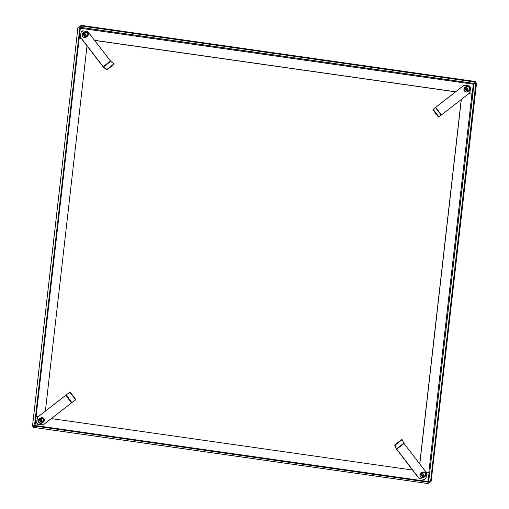 <?xml version="1.0" encoding="UTF-8"?>
<svg xmlns="http://www.w3.org/2000/svg" width="509" height="509" viewBox="0 0 509 509"><rect width="100%" height="100%" fill="white"/><g stroke="black" fill="none" stroke-linecap="round" stroke-linejoin="round"><path stroke-width="0.76" d="M424.271 476.984A2.609 2.539 -120.9 0 1 423.73 477.48A2.609 2.539 59.1 0 0 424.271 476.984M424.506 476.844A2.609 2.539 -120.9 0 1 424.099 477.245L423.679 477.512A2.609 2.539 59.1 0 0 424.156 477.054M468.223 91.226A2.609 2.539 -120.9 0 1 467.682 91.722A2.609 2.539 59.1 0 0 468.223 91.226M467.625 91.754A2.609 2.539 59.1 0 0 468.108 91.296M428.813 472.511L471.945 93.93L428.813 472.511M461.339 99.44L419.798 464.036L461.339 99.44M421.108 472.982L422.069 472.727L421.108 472.982M424.226 477.041L423.863 477.385M465.061 87.217L466.021 86.969L465.061 87.217M468.178 91.283L467.816 91.626M461.218 99.529L419.702 463.915L461.218 99.529M424.398 476.698L423.749 477.455M421.63 472.836A2.609 2.539 59.1 0 0 421 473.046L421.955 472.797M468.35 90.939L467.701 91.696M465.582 87.077A2.609 2.539 59.1 0 0 464.952 87.287L465.907 87.039M473.968 84.074L428.68 481.546L473.968 84.074L475.864 82.935L473.968 84.074M33.499 426.211L33.569 427.369L33.683 426.803L35.579 425.664L36.476 425.677L429.92 481.775L431.015 481.508L429.933 482.157L431.047 481.476L431.257 480.668L476.488 83.673L476.475 83.037L475.909 82.942M427.923 483.531L33.619 427.363L33.683 426.803L35.579 425.664L35.515 426.224L36.413 426.237L36.476 425.677L429.959 481.845L430.703 480.591L475.864 82.935L475.934 83.591L476.488 83.673L431.257 480.668L430.703 480.591L475.934 83.591L476.488 83.673L476.443 83.012L475.883 82.929M430.461 481.431L431.015 481.508L431.257 480.668L430.703 480.591L430.461 481.431M465.01 87.249A2.609 2.539 -120.9 0 1 465.697 87.007A2.609 2.539 59.1 0 0 465.01 87.249M421.058 473.007A2.609 2.539 -120.9 0 1 421.751 472.766A2.609 2.539 59.1 0 0 421.058 473.007M42.61 422.534A2.609 2.539 -120.9 0 1 42.018 423.068A2.609 2.539 59.1 0 0 42.61 422.534M41.954 423.1A2.609 2.539 59.1 0 0 42.495 422.604A2.609 2.539 -120.9 0 1 41.954 423.1L42.075 423.03A2.609 2.539 -120.9 0 1 38.729 422.349A2.609 2.539 -120.9 0 1 40.205 418.245M424.391 476.914A2.609 2.539 -120.9 0 1 423.793 477.448A2.609 2.539 59.1 0 0 424.391 476.914M429.036 473.147L428.088 481.463L429.011 472.855L428.521 472.327L425.855 471.932L428.381 472.295A0.763 0.738 -120.9 0 1 429.036 473.147M33.588 426.421L33.683 426.803L33.613 426.141L34.555 426.275L33.518 426.402M412.564 470.036L51.326 418.583L412.564 470.036M38.2 416.712L36.101 416.413L38.2 416.712M39.447 418.525L40.408 418.277L39.447 418.525M42.851 422.177L42.202 422.928L42.851 422.177M421.223 472.912L422.184 472.657L421.223 472.912M424.627 476.564L423.984 477.315L424.627 476.564M42.737 422.247L42.088 422.998L42.737 422.247M39.333 418.595L40.294 418.347L39.333 418.595A2.609 2.539 -120.9 0 1 40.09 418.315A2.609 2.539 59.1 0 0 39.333 418.589M33.581 427.369L427.999 483.544L33.619 427.363L35.515 426.224L33.581 427.369L33.479 426.396M427.999 483.544L429.895 482.405L427.999 483.544M429.971 481.826L429.908 482.386L429.31 482.208L429.373 481.648L429.31 482.208L36.413 426.237L429.895 482.405L429.959 481.845M35.579 425.664L35.515 426.224L36.413 426.237L36.476 425.677L35.579 425.664M421.115 472.969A2.609 2.539 -120.9 0 1 421.866 472.696A2.609 2.539 59.1 0 0 421.108 472.969M39.969 418.385A2.609 2.539 59.1 0 0 39.276 418.627A2.609 2.539 -120.9 0 1 39.969 418.385M83.228 32.862A2.609 2.539 -120.9 0 1 83.921 32.621A2.609 2.539 59.1 0 0 83.228 32.862L83.342 32.792A2.609 2.539 -120.9 0 1 84.157 32.487M83.807 32.691A2.609 2.539 59.1 0 0 83.177 32.9M39.855 418.455A2.609 2.539 59.1 0 0 39.225 418.665L40.173 418.411M45.384 411.113L87.001 45.874L45.384 411.113M86.689 36.489L86.04 37.24L86.689 36.489M83.285 32.837L84.246 32.582L83.285 32.837A2.609 2.539 -120.9 0 1 84.042 32.551A2.609 2.539 59.1 0 0 83.285 32.831M83.171 32.907L84.125 32.652M86.568 36.559L85.926 37.31M42.616 422.317L41.973 423.068M33.543 426.497L32.487 426.186L77.909 27.728M32.487 426.186L33.072 426.23L32.519 426.148L77.922 27.658L79.818 26.519L77.922 27.658L32.519 426.148L34.968 425.091L33.072 426.23L34.968 425.091L35.21 424.251L34.968 425.091L32.487 426.186L33.473 426.485M34.657 424.169L79.888 27.174L34.657 424.169L35.21 424.251L34.657 424.169M79.818 26.519L79.888 27.174L80.441 27.257L35.21 424.251L80.441 27.257L80.428 26.621L80.441 27.257L79.888 27.174L79.818 26.519M42.966 422.107L41.903 423.125A2.609 2.539 59.1 0 0 42.381 422.674M86.447 36.839A2.609 2.539 -120.9 0 1 85.906 37.335A2.609 2.539 59.1 0 0 86.447 36.839M86.683 36.699A2.609 2.539 -120.9 0 1 86.275 37.1L86.155 37.17A2.609 2.539 59.1 0 0 86.562 36.769A2.609 2.539 -120.9 0 1 85.964 37.303A2.609 2.539 59.1 0 0 86.155 37.17L85.856 37.367A2.609 2.539 59.1 0 0 86.333 36.909M465.061 87.211A2.609 2.539 -120.9 0 1 465.818 86.937A2.609 2.539 59.1 0 0 465.061 87.211M471.894 93.961A0.763 0.738 59.1 0 1 471.359 94.089L468.694 93.713L471.359 94.089L472.218 93.656L473.351 84.201L80.333 28.218L473.351 84.201L472.307 93.376A0.763 0.738 -120.9 0 1 471.48 94.019L468.789 93.637L471.786 94.025M79.2 38.143L81.294 38.442L79.2 38.143M94.591 40.332L455.657 91.766L94.591 40.332M468.579 90.799L468.293 91.213L468.579 90.799M465.175 87.154L466.136 86.899L465.175 87.154M83.4 32.767L84.36 32.512L83.4 32.767M79.194 38.226L81.37 38.538L79.194 38.226M94.668 40.434L455.568 91.843L94.668 40.434M473.593 83.361L473.351 84.201L473.593 83.361L475.489 82.223L474.903 82.025L82.006 26.061L80.231 26.57L82.006 26.061L82.07 25.495L81.173 25.482L81.109 26.048L81.173 25.482L79.277 26.621L81.173 25.482L82.07 25.495L474.967 81.465L82.07 25.495L82.006 26.061L474.903 82.025L475.489 82.223L473.593 83.361L80.428 27.352L473.593 83.361M475.501 82.203L475.444 81.567L474.967 81.465L474.903 82.025L474.967 81.465L475.565 81.644L475.495 82.184M468.337 91.156A2.609 2.539 -120.9 0 1 467.746 91.69A2.609 2.539 59.1 0 0 468.337 91.156M424.741 476.494L424.099 477.245A2.609 2.539 -120.9 0 1 420.415 476.609A2.609 2.539 -120.9 0 1 421.98 472.626M424.563 479.325L426.027 478.066L426.434 472.683A0.763 0.738 -120.9 0 1 426.593 473.249L426.058 477.926A0.763 0.738 -120.9 0 1 425.779 478.422L424.805 479.179A0.763 0.738 -120.9 0 1 424.258 479.325L419.015 478.441L396.187 448.575L396.517 448.849L403.822 443.161L404.031 443.498L396.613 449.256L419.13 478.371L396.517 448.849L403.822 443.161L426.434 472.683L404.031 443.498L396.727 449.186L395.092 445.642L395.499 444.853L395.169 444.586A0.763 0.509 129.6 0 0 394.768 445.369L395.092 445.642A0.763 0.509 -50.4 0 1 395.499 444.853A0.763 0.509 129.6 0 1 395.525 444.834L401.665 440.062A0.763 0.509 -50.4 0 1 401.69 440.037A0.763 0.509 129.6 0 0 401.665 440.062L401.334 439.789A0.763 0.509 129.6 0 0 401.334 439.789L395.194 444.567L395.525 444.834L401.665 440.062L401.455 439.7L402.39 439.941L402.072 439.681A0.763 0.509 129.6 0 0 401.359 439.77L401.69 440.037A0.763 0.509 -50.4 0 1 402.403 439.954L403.822 443.161L402.403 439.954L401.359 439.77A0.763 0.509 129.6 0 0 401.334 439.789L395.194 444.567A0.763 0.509 129.6 0 0 395.169 444.586L395.499 444.853A0.763 0.509 -50.4 0 1 395.525 444.834L395.194 444.567A0.763 0.509 129.6 0 0 395.169 444.586L394.768 445.369L396.479 449.078L419.015 478.441A0.763 0.738 59.1 0 0 419.511 478.74L419.626 478.67A0.763 0.738 -120.9 0 1 419.13 478.371L424.137 479.395A0.763 0.738 59.1 0 0 424.671 479.262M423.679 477.512L421.267 477.41L420.052 475.826L420.561 473.446L422.298 472.587M42.731 422.464A2.609 2.539 -120.9 0 1 42.075 423.03M43.17 424.913L37.971 424.283L36.839 423.017L37.373 417.348L66.291 394.857L71.864 402.6L71.521 402.861L65.718 395.308L37.494 417.278L66.068 395.048L71.864 402.6L43.29 424.837L71.521 402.861L65.718 395.308L69.466 392.528L70.509 392.636A0.763 0.649 -130.1 0 0 69.695 392.331L69.466 392.528A0.763 0.649 49.9 0 1 70.28 392.827A0.763 0.649 -130.1 0 1 70.299 392.859L75.173 399.202A0.763 0.649 49.9 0 1 75.192 399.228A0.763 0.649 -130.1 0 0 75.173 399.202L70.299 392.859L75.396 399.011A0.763 0.649 -130.1 0 1 75.421 399.037L75.491 399.889A0.763 0.649 -130.1 0 0 75.421 399.037L75.192 399.228A0.763 0.649 49.9 0 1 75.268 400.08L71.864 402.6L75.268 400.08L75.421 399.037A0.763 0.649 -130.1 0 0 75.396 399.011L70.528 392.668A0.763 0.649 -130.1 0 0 70.509 392.636L70.28 392.827A0.763 0.649 49.9 0 1 70.299 392.859L70.528 392.668A0.763 0.649 -130.1 0 0 70.509 392.636L69.695 392.331L66.291 394.857L37.373 417.348A0.763 0.738 59.1 0 0 37.1 417.851L37.214 417.781A0.763 0.738 -120.9 0 1 37.494 417.278L36.565 422.527A0.763 0.738 59.1 0 0 36.724 423.087L36.839 423.017A0.763 0.738 -120.9 0 1 36.68 422.457L37.494 424.099A0.763 0.738 59.1 0 0 37.997 424.391L38.111 424.321A0.763 0.738 -120.9 0 1 37.615 424.029L42.622 425.047A0.763 0.738 59.1 0 0 43.157 424.92L43.29 424.837A0.763 0.738 -120.9 0 1 42.743 424.983L43.049 424.983M41.903 423.125L39.95 423.24L38.277 421.439L38.499 419.473L40.523 418.207M86.918 36.349L86.275 37.1A2.609 2.539 -120.9 0 1 82.592 36.463A2.609 2.539 -120.9 0 1 83.342 32.792M113.602 63.695L113.768 64.064A0.763 0.541 -23.9 0 1 113.507 64.732L113.596 63.676A0.763 0.541 156.1 0 1 113.348 64.363A0.763 0.541 -23.9 0 1 113.316 64.382L107.183 69.16A0.763 0.541 -23.9 0 1 107.157 69.179L107.316 69.548A0.763 0.541 -23.9 0 0 107.342 69.529L107.183 69.16L107.342 69.529L113.482 64.751L113.316 64.382L107.183 69.16A0.763 0.541 156.1 0 1 107.157 69.179L106.286 69.364L103.442 67.003L110.746 61.322L87.968 31.723L82.942 30.877L87.567 31.539A0.763 0.738 -120.9 0 1 88.063 31.832L110.466 61.016L103.047 66.774L103.607 67.379L103.162 66.704L110.466 61.016L113.596 63.676L110.746 61.322L103.442 67.003L80.759 37.52L103.047 66.774L80.683 37.392L81.166 32.143L82.388 31.024A0.763 0.738 -120.9 0 1 82.942 30.877L81.052 32.207L80.759 37.52A0.763 0.738 -120.9 0 1 80.6 36.96L81.135 32.283A0.763 0.738 -120.9 0 1 81.415 31.787L82.388 31.024A0.763 0.738 59.1 0 0 82.273 31.094L81.3 31.857A0.763 0.738 59.1 0 0 81.02 32.353L80.486 37.03A0.763 0.738 59.1 0 0 80.645 37.59L103.187 66.953L106.451 69.733A0.763 0.541 -23.9 0 0 107.316 69.548L107.157 69.179A0.763 0.541 156.1 0 1 106.286 69.364L103.442 67.003L106.451 69.733L107.316 69.548A0.763 0.541 -23.9 0 0 107.342 69.529L113.482 64.751A0.763 0.541 -23.9 0 0 113.507 64.732L113.348 64.363A0.763 0.541 156.1 0 1 113.316 64.382L113.482 64.751A0.763 0.541 -23.9 0 0 113.507 64.732L113.615 63.714M85.856 37.367L83.444 37.265L82.229 35.681L82.452 33.715L84.475 32.442M468.458 91.086A2.609 2.539 -120.9 0 1 464.462 90.971A2.609 2.539 -120.9 0 1 465.932 86.867M433.42 109.231L433.032 109.524A0.763 0.394 53.5 0 0 433.261 110.281L433.649 109.989A0.763 0.394 -126.5 0 1 433.42 109.231L435.399 107.564L433.032 109.524L433.261 110.281A0.763 0.394 53.5 0 0 433.28 110.307L438.147 116.656A0.763 0.394 53.5 0 0 438.173 116.682L438.561 116.389A0.763 0.394 -126.5 0 1 438.542 116.364L438.147 116.656A0.763 0.394 53.5 0 0 438.173 116.682L438.758 117.083L439.222 116.79L438.828 117.076A0.763 0.394 53.5 0 1 438.173 116.682L438.561 116.389L439.222 116.79A0.763 0.394 -126.5 0 1 438.561 116.389A0.763 0.394 53.5 0 1 438.542 116.364L433.674 110.02L433.28 110.307L438.147 116.656L438.542 116.364L433.674 110.02A0.763 0.394 -126.5 0 1 433.649 109.989L433.261 110.281A0.763 0.394 53.5 0 0 433.28 110.307L433.674 110.02A0.763 0.394 53.5 0 1 433.649 109.989L433.42 109.231L433.032 109.524L435.399 107.564L433.42 109.231M441.195 115.117L439.222 116.79L441.195 115.117L435.399 107.564L463.903 85.372A0.763 0.738 -120.9 0 1 464.456 85.226L469.082 85.887A0.763 0.738 -120.9 0 1 469.584 86.18L470.354 87.192A0.763 0.738 -120.9 0 1 470.513 87.752L469.979 92.428A0.763 0.738 -120.9 0 1 469.705 92.924L470.513 87.605L469.584 86.18L463.788 85.442L435.679 107.342L441.475 114.9L469.705 92.924L441.195 115.117L435.399 107.564L435.01 107.857L435.558 107.412L441.475 114.9L441.195 115.117M463.922 85.359A0.763 0.738 59.1 0 0 463.788 85.442L435.558 107.412L463.909 85.366M468.694 90.729L467.631 91.747L466.168 91.983L464.189 90.538L464.227 88.102L466.25 86.829M83.858 33.028L84.061 33.098A2.265 2.201 -120.9 0 1 87.084 32.302A2.265 2.201 -120.9 0 1 87.942 35.388L88.063 35.509A2.456 2.386 59.1 0 0 87.134 32.169A2.456 2.386 59.1 0 0 83.858 33.028A2.456 2.386 -120.9 0 1 87.624 32.544A2.456 2.386 -120.9 0 1 87.224 36.374A2.456 2.386 -120.9 0 1 83.858 33.028L82.343 33.938L83.858 33.028A2.456 2.386 59.1 0 0 84.793 36.368A2.456 2.386 59.1 0 0 88.063 35.509L86.18 36.489L84.564 35.923L83.864 34.803L83.89 33.499L84.621 32.442L85.824 31.997L87.739 32.888L88.216 34.116L87.942 35.388A2.265 2.201 -120.9 0 1 84.92 36.184A2.265 2.201 -120.9 0 1 84.061 33.098L83.858 33.028M87.631 35.204A1.902 1.851 -120.9 0 1 84.71 35.579A1.902 1.851 -120.9 0 1 84.373 33.282L84.208 34.714L85.092 35.872L86.511 36.075L87.631 35.204L87.796 33.772L86.905 32.614L85.493 32.411L84.373 33.282A1.902 1.851 -120.9 0 1 87.293 32.913A1.902 1.851 -120.9 0 1 87.631 35.204L86.078 36.133L87.631 35.204M84.698 32.156L83.075 33.13A2.456 2.386 59.1 0 0 82.534 33.581M84.03 33.441L85.843 34.51L85.811 36.292M84.532 37.679L85.436 37.437M85.83 37.189L86.174 36.864M83.241 33.04L82.503 33.613M84.946 37.615A2.456 2.386 59.1 0 0 85.601 37.348L87.224 36.374M85.894 36.126A1.902 1.851 59.1 0 0 84.29 33.448M465.64 87.408L465.837 87.484A2.265 2.201 -120.9 0 1 468.859 86.689A2.265 2.201 -120.9 0 1 469.718 89.769L469.845 89.889A2.456 2.386 59.1 0 0 468.91 86.549A2.456 2.386 59.1 0 0 465.64 87.408A2.456 2.386 -120.9 0 1 469.4 86.931A2.456 2.386 -120.9 0 1 468.999 90.761A2.456 2.386 -120.9 0 1 465.64 87.408L464.119 88.318L465.64 87.408A2.456 2.386 59.1 0 0 466.568 90.748A2.456 2.386 59.1 0 0 469.845 89.889L467.956 90.876L466.339 90.303L465.646 89.19L465.665 87.885L466.397 86.829L467.599 86.377L468.859 86.689L469.756 87.65L469.718 89.769A2.265 2.201 -120.9 0 1 466.696 90.564A2.265 2.201 -120.9 0 1 465.837 87.484L465.64 87.408M469.406 89.59A1.902 1.851 -120.9 0 1 466.486 89.959A1.902 1.851 -120.9 0 1 466.149 87.669L465.983 89.1L466.874 90.258L468.286 90.456L469.406 89.59L469.572 88.152L468.687 87.001L467.268 86.797L466.149 87.669A1.902 1.851 -120.9 0 1 469.069 87.293A1.902 1.851 -120.9 0 1 469.406 89.59L467.854 90.519L469.406 89.59M466.479 86.543L464.851 87.516A2.456 2.386 59.1 0 0 464.31 87.962M465.805 87.828L467.421 88.579L467.586 90.678M466.308 92.059L467.211 91.824M467.606 91.575L467.949 91.251M465.016 87.427L464.278 88M466.728 91.995A2.456 2.386 59.1 0 0 467.377 91.735L468.999 90.761M467.669 90.513A1.902 1.851 59.1 0 0 466.066 87.834M421.687 473.173L421.885 473.243A2.265 2.201 -120.9 0 1 424.907 472.447A2.265 2.201 -120.9 0 1 425.766 475.533L425.893 475.648A2.456 2.386 59.1 0 0 424.958 472.307A2.456 2.386 59.1 0 0 421.687 473.173A2.456 2.386 -120.9 0 1 425.454 472.689A2.456 2.386 -120.9 0 1 425.047 476.519A2.456 2.386 -120.9 0 1 421.687 473.173L420.167 474.076L421.687 473.173A2.456 2.386 59.1 0 0 422.616 476.513A2.456 2.386 59.1 0 0 425.893 475.648L424.01 476.634L422.387 476.068L421.694 474.948L421.713 473.644L423.221 472.206L424.506 472.263L425.569 473.033L426.039 474.261L425.766 475.533A2.265 2.201 -120.9 0 1 422.75 476.329A2.265 2.201 -120.9 0 1 421.885 473.243L421.687 473.173M425.454 475.349A1.902 1.851 -120.9 0 1 422.534 475.718A1.902 1.851 -120.9 0 1 422.196 473.427L422.031 474.859L422.922 476.017L424.341 476.22L425.454 475.349L425.619 473.917L424.735 472.759L423.316 472.556L422.196 473.427A1.902 1.851 -120.9 0 1 425.117 473.052A1.902 1.851 -120.9 0 1 425.454 475.349L423.902 476.278L425.454 475.349M422.527 472.301L420.898 473.275A2.456 2.386 59.1 0 0 420.358 473.72M421.853 473.586L423.469 474.337L423.634 476.437M422.355 477.817L423.259 477.582M423.653 477.334L423.997 477.009M421.064 473.185L420.326 473.758M422.775 477.76A2.456 2.386 59.1 0 0 423.424 477.493L425.047 476.519M423.717 476.271A1.902 1.851 59.1 0 0 422.114 473.593M39.906 418.786L40.109 418.862A2.265 2.201 -120.9 0 1 43.131 418.067A2.265 2.201 -120.9 0 1 43.99 421.147L44.111 421.267A2.456 2.386 59.1 0 0 43.182 417.927A2.456 2.386 59.1 0 0 39.906 418.786A2.456 2.386 -120.9 0 1 43.672 418.309A2.456 2.386 -120.9 0 1 43.271 422.139A2.456 2.386 -120.9 0 1 39.906 418.786L38.391 419.696L39.906 418.786A2.456 2.386 59.1 0 0 40.841 422.126A2.456 2.386 59.1 0 0 44.111 421.267L42.228 422.254L40.612 421.681L39.912 420.568L39.937 419.263L40.669 418.207L41.872 417.755L43.131 418.067L44.022 419.028L43.99 421.147A2.265 2.201 -120.9 0 1 40.968 421.942A2.265 2.201 -120.9 0 1 40.109 418.862L39.906 418.786M43.679 420.962A1.902 1.851 -120.9 0 1 40.758 421.337A1.902 1.851 -120.9 0 1 40.421 419.041L40.256 420.479L41.14 421.63L42.559 421.834L43.679 420.962L43.844 419.531L42.96 418.373L41.541 418.175L40.421 419.041A1.902 1.851 -120.9 0 1 43.341 418.672A1.902 1.851 -120.9 0 1 43.679 420.962L42.126 421.897L43.679 420.962M40.752 417.921L39.123 418.894A2.456 2.386 59.1 0 0 38.582 419.34M40.077 419.206L41.693 419.957L41.859 422.056M40.58 423.437L41.483 423.202M41.878 422.947L42.222 422.629M39.288 418.805L38.55 419.371M40.994 423.373A2.456 2.386 59.1 0 0 41.649 423.106L43.271 422.139M41.942 421.891A1.902 1.851 59.1 0 0 40.338 419.206"/></g></svg>
